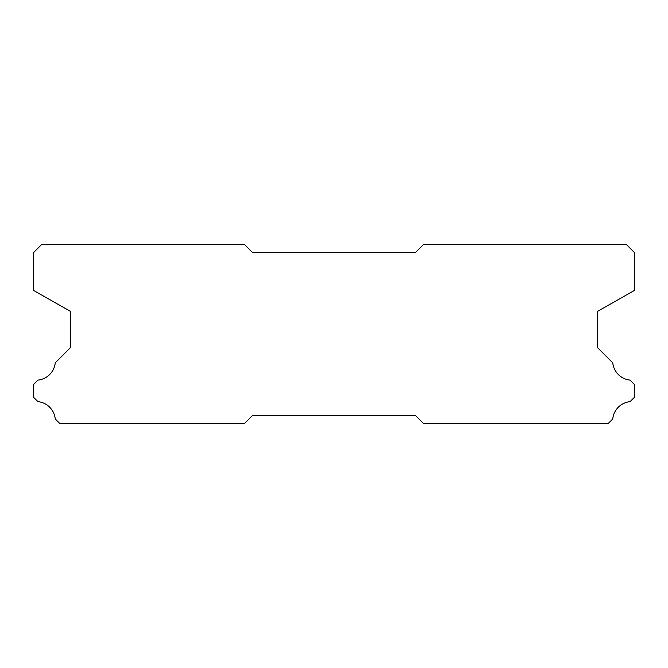<?xml version="1.0" encoding="UTF-8"?>
<svg xmlns="http://www.w3.org/2000/svg" width="668" height="668" viewBox="0 0 668 668"><rect width="100%" height="100%" fill="white"/><g stroke="black" fill="none" stroke-linecap="round" stroke-linejoin="round"><path stroke-width="1" d="M244.63 244.63L41.525 244.63L33.4 252.754L33.4 290.321L70.775 311.53L70.775 347.327L55.235 362.866A19.339 19.339 0 0 1 38.009 380.092L33.4 384.693L33.4 397.126L37.917 401.643A19.339 19.339 0 0 1 55.244 418.97L59.644 423.37L244.63 423.37L252.754 415.245L415.245 415.245L423.37 423.37L608.356 423.37L612.756 418.97A19.339 19.339 0 0 1 630.083 401.643L634.6 397.126L634.6 384.693L629.991 380.092A19.339 19.339 0 0 1 612.765 362.866L597.225 347.327L597.225 311.53L634.6 290.321L634.6 252.754L626.475 244.63L423.37 244.63L415.245 252.754L252.754 252.754L244.63 244.63"/></g></svg>
